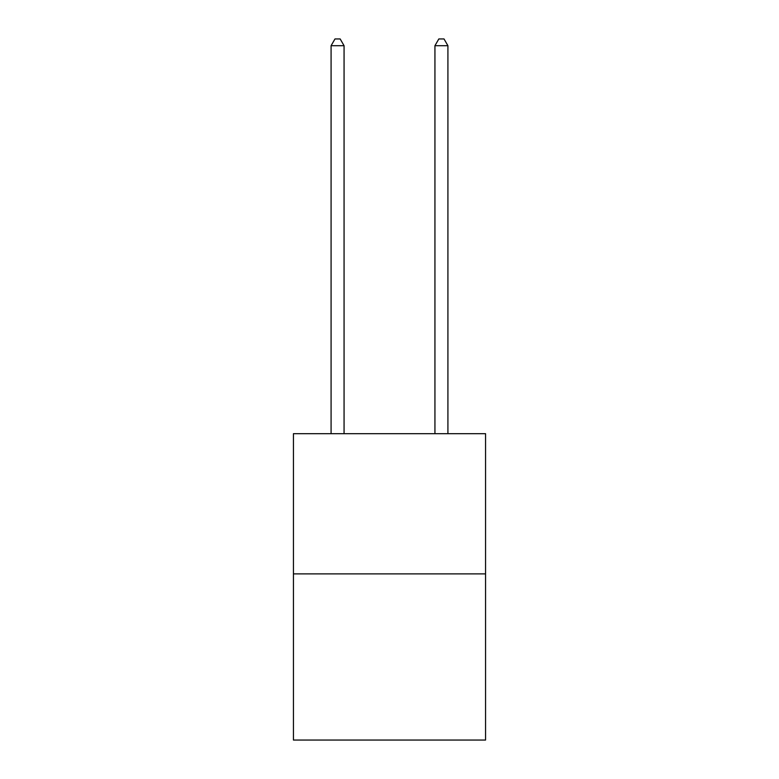 <?xml version="1.0" encoding="UTF-8"?>
<svg xmlns="http://www.w3.org/2000/svg" width="779" height="779" viewBox="0 0 779 779"><rect width="100%" height="100%" fill="white"/><g stroke="black" fill="none" stroke-linecap="round" stroke-linejoin="round"><path stroke-width="1.17" d="M485.56 573.889L485.56 433.689L293.44 433.689L293.44 740.05L485.56 740.05L485.56 573.889L293.44 573.889M344.065 433.689L344.065 45.698L331.085 45.698L331.085 433.689M331.085 45.698L334.98 38.95L340.17 38.95L344.065 45.698M447.915 433.689L447.915 45.698L434.935 45.698L434.935 433.689M434.935 45.698L438.83 38.95L444.02 38.95L447.915 45.698"/></g></svg>
